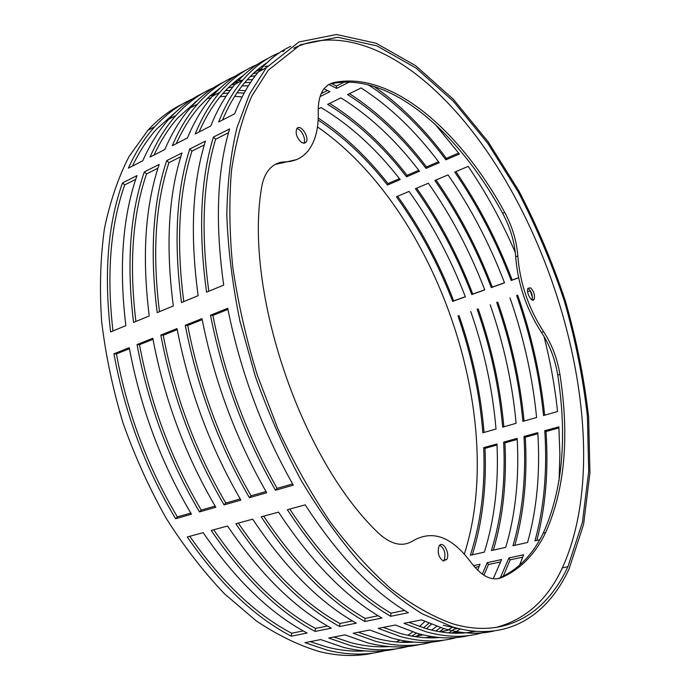 <?xml version="1.0" encoding="UTF-8"?>
<svg xmlns="http://www.w3.org/2000/svg" width="690" height="690" viewBox="0 0 690 690"><rect width="100%" height="100%" fill="white"/><g stroke="black" fill="none" stroke-linecap="round" stroke-linejoin="round"><path stroke-width="1.03" d="M238.447 80.704L242.785 80.169C233.323 91.339 225.276 105.277 218.652 121.983L234.686 113.772C241.164 97.023 249.064 83.067 258.388 71.915C268.134 60.349 278.915 51.819 290.731 46.334M562.402 567.836L561.073 570.69M443.291 625.278L461.575 629.237M494.402 630.902C478.946 634.645 461.955 633.843 443.42 628.486L421.573 619.896L403.986 623.329L425.997 631.773C448.112 637.905 468.053 637.845 485.803 631.583M390.687 616.291L408.351 612.746C372.497 591.502 338.126 555.545 305.221 504.864L287.359 509.729C320.195 559.832 354.643 595.349 390.687 616.291L390.954 613.177L404.556 610.426M213.417 137.077C200.471 179.409 198.194 231.107 206.569 292.18L223.698 285.082C215.021 223.482 216.979 171.43 229.58 128.927L213.417 137.077L215.642 139.208C203.015 180.78 200.738 231.461 208.811 291.249M277.13 488.373L275.491 490.236L293.319 485.148C262.252 430.353 240.379 371.41 227.717 308.327L210.484 315.218L212.891 315.399C225.138 377.154 246.554 434.812 277.13 488.373L292.629 483.94M452.261 626.822L422.263 613.833C401.502 601.076 380.639 583.938 359.663 562.41C338.945 538.485 319.341 510.971 300.857 479.886C283.366 447.146 268.169 412.577 255.266 376.162L239.922 321.117C232.435 284.392 228.062 249.15 226.82 215.375C227.346 183.023 230.719 153.818 236.946 127.745L249.582 93.961L266.297 67.732L298.943 41.986L336.504 34.5L376.171 43.263L415.725 65.748L453.451 99.377L488.115 141.752L518.794 190.742C537.105 225.984 552.664 262.804 565.455 301.194C576.538 339.998 584.266 378.663 588.63 417.183L589.941 472.917L583.593 524.383L569.017 569.052C547.308 616.11 506.227 643.028 452.261 626.822M452.114 623.605C505.58 639.828 546.368 613.315 567.922 566.688L582.377 522.485L588.691 471.511L587.406 416.286C583.076 378.111 575.417 339.782 564.437 301.297C551.741 263.235 536.32 226.734 518.156 191.794L487.727 143.253L453.365 101.292L415.984 68.025L376.826 45.833L337.582 37.243L300.461 44.738L268.212 70.268L251.703 96.255C242.492 117.266 235.773 141.873 231.547 170.076C228.942 200.1 229.356 232.504 232.789 267.272C238.016 302.91 246.218 338.937 257.387 375.36L277.725 428.387C293.569 462.412 311.13 493.678 330.406 522.175C350.304 548.602 370.694 570.975 391.575 589.303C412.361 605.113 432.544 616.541 452.114 623.605M282.848 51.69L284.306 50.603M266.866 62.825C258.931 67.956 251.548 74.563 244.709 82.645C236.135 92.796 228.744 105.251 222.508 120.008M267.91 58.503C255.947 64.11 245.01 72.692 235.092 84.232L242.785 80.161C253.765 67.335 265.986 58.184 279.441 52.716M289.765 509.073C321.963 557.891 355.686 592.589 390.954 613.177M198.133 295.674L181.513 302.565C173.561 242.276 176.304 191.096 189.733 149.023L205.447 141.096C192.338 183.342 189.897 234.867 198.133 295.674M204.3 144.909L191.958 151.11C178.857 192.424 176.131 242.595 183.782 301.616M189.733 149.023L191.958 151.11M518.595 277.837L511.204 280.476C496.205 241.155 477.385 205.025 454.727 172.077L468.182 166.385C486.26 192.907 501.975 221.637 515.335 252.583M455.849 171.603C478.42 204.602 497.18 240.741 512.153 280.011L518.57 277.725M512.153 280.011L511.204 280.476M539.752 539.752L534.974 540.822C544.143 507.426 547.403 470.735 544.764 430.741L558.857 426.843L559.883 454.089L559.09 480.585M544.764 430.741L546.023 431.5C548.636 470.916 545.574 507.219 536.837 540.408M558.926 427.929L546.023 431.5M473.633 631.152L468.829 632.42M456.47 637.534C439.547 642.381 420.865 642.062 400.433 636.585L378.206 628.366L395.318 625.028L417.398 633.386C436.071 638.569 453.261 639.285 468.959 635.55M383.2 627.391L400.347 633.446C414.086 637.241 427.076 638.595 439.332 637.517M460.471 633.144L462.378 632.489M202.196 319.668L187.697 325.456C199.531 386.365 220.662 443.152 251.082 495.825L266.021 491.547M251.082 495.825L249.409 497.68C218.609 444.403 197.228 386.943 185.265 325.301L201.989 318.616C214.228 380.828 235.799 438.866 266.711 492.746L249.409 497.68M185.265 325.301L187.697 325.456M245.666 70.354C233.574 76.081 222.49 84.706 212.417 96.221C202.679 107.433 194.356 121.337 187.456 137.94L172.284 145.702C179.314 129.151 187.766 115.264 197.625 104.043C208.872 91.356 221.3 82.144 234.919 76.392M242.578 76.228L241 77.064M220.653 87.621L209.751 96.108L199.548 106.433C190.621 116.627 182.859 129.039 176.261 143.675M347.588 94.59L361.129 87.949C389.548 106.174 415.587 131.1 439.237 162.711L426.041 168.412C402.322 137.112 376.171 112.505 347.588 94.59M349.485 93.659C377.534 111.728 403.202 136.154 426.498 166.937L438.512 161.745M426.498 166.937L426.041 168.412M509.988 297.856C523.762 337.496 532.637 377.37 536.604 417.485L522.891 421.383C519.13 381.484 510.41 341.852 496.731 302.47L497.749 302.116C511.428 341.49 520.191 381.13 524.055 421.055M496.731 302.47L497.749 302.116M500.405 577.573L508.884 557.968L523.624 554.76L519.57 565.214M508.884 557.968L510.117 559.849L503.252 576.245M522.77 557.106L510.117 559.849M457.194 628.581L455.176 628.952L456.116 628.383M460.161 629.047L456.004 631.704M238.326 523.08C270.316 570.276 304.195 603.741 339.946 623.475L352.469 620.948M339.946 623.475L339.618 626.52C303.074 606.441 268.488 572.191 235.859 523.753L252.687 519.173C285.393 568.146 319.936 602.818 356.325 623.173L339.618 626.52M149.238 315.934L133.567 322.428C126.417 263.649 129.996 213.486 144.296 171.931L159.166 164.436C145.142 206.163 141.829 256.663 149.238 315.934M157.941 168.196L146.53 173.932C132.566 214.737 129.021 263.908 135.887 321.462M144.296 171.931L146.53 173.932M232.401 83.913L237.99 80.946M250.237 76.538L255.309 75.779M323.981 88.769L329.923 91.718L320.1 96.591M321.204 93.607L327.483 90.476M250.66 82.3L244.657 82.705M235.221 84.077L231.262 84.93M247.175 79.807L252.497 79.626M415.44 188.706L428.361 183.238C451.105 215.573 469.907 251.126 484.751 289.921L471.788 294.544C457.013 256.016 438.236 220.74 415.44 188.706M416.613 188.215C439.306 220.308 458.031 255.593 472.779 294.069L484.708 289.809M472.779 294.069L471.788 294.544M503.657 442.118L517.172 438.374C519.346 477.937 515.542 514.266 505.736 547.351L491.435 550.551C501.544 517.612 505.615 481.473 503.657 442.118L504.933 442.842C506.883 481.637 503.027 517.388 493.367 550.12M517.224 439.444L504.933 442.842M425.532 637.724L431.699 636.577M434.234 636.948L431.871 637.862M408.126 646.418C390.825 651.136 371.884 650.946 351.314 645.84L328.707 638.017L344.914 634.86L367.399 642.813C386.331 647.651 403.857 648.221 419.986 644.495M333.831 637.025L351.288 642.769C364.458 646.15 377.016 647.41 388.953 646.565M411.99 642.226L412.698 641.993M152.982 339.308L139.492 344.698C150.567 403.986 171.146 459.117 201.23 510.082L215.133 506.106M201.23 510.082L199.505 511.911C169.041 460.359 148.212 404.582 137.034 344.586L152.792 338.281C164.229 398.82 185.239 455.15 215.815 507.262L199.505 511.911M137.034 344.586L139.492 344.698M202.843 93.193C190.518 99.119 179.167 107.812 168.809 119.275C158.717 130.522 150.032 144.365 142.761 160.813L128.392 168.162C135.775 151.774 144.564 137.957 154.776 126.701C166.238 114.161 178.848 104.897 192.605 98.903M176.64 111.28L156.69 129.013C147.453 139.225 139.371 151.584 132.454 166.083M318.228 108.994L321.091 107.588C349.985 124.89 376.343 148.885 400.166 179.572L387.495 185.041C366.476 158.312 343.361 136.646 318.142 120.043M318.228 118.025C343.603 134.809 366.856 156.665 387.996 183.575L399.432 178.632M387.996 183.575L387.495 185.041M483.716 447.629L496.964 443.963C498.818 483.216 494.618 519.277 484.363 552.129L470.364 555.252C480.904 522.554 485.355 486.674 483.716 447.629L485.01 448.345C486.648 486.83 482.414 522.321 472.322 554.82M497.007 445.033L485.01 448.345M400.959 642.278L406.531 641.243M409.886 641.691L408.049 642.373M384.848 650.687C367.373 655.353 348.329 655.224 327.707 650.291L304.937 642.657L320.721 639.578L343.379 647.341C362.414 652.033 380.095 652.516 396.414 648.807M310.12 641.648L327.698 647.255C340.575 650.437 352.892 651.653 364.648 650.912M129.444 348.709L116.42 353.901C127.133 412.413 147.453 466.75 177.373 516.905L190.785 513.067M177.373 516.905L175.614 518.725C145.323 467.993 124.769 413.025 113.945 353.815L129.263 347.691C140.32 407.428 161.055 462.93 191.466 514.205L175.614 518.725M113.945 353.815L116.42 353.901M189.793 536.303C221.55 581.972 255.507 614.281 291.654 633.23L303.186 630.902M291.654 633.23L291.258 636.206C254.317 616.938 219.653 583.861 187.275 536.984L203.162 532.663C235.626 580.04 270.273 613.505 307.093 633.032L291.258 636.206M473.478 565.679L480.05 564.248L477.609 570.182M479.127 566.559L474.996 567.456M436.744 626.296L431.612 630.125M423.281 634.921L414.535 636.559M411.835 636.102L416.441 633.11M423.488 627.866L428.87 623.217M431.371 624.252L426.403 628.737M419.71 634.024L416.682 636.154M396.396 196.771L409.049 191.415C431.862 223.293 450.63 258.44 465.362 296.838L452.657 301.375C437.995 263.226 419.235 228.364 396.396 196.771M397.587 196.262C420.331 227.924 439.03 262.795 453.666 300.883L465.327 296.726M453.666 300.883L452.657 301.375M210.312 95.608L215.375 92.926M228.338 87.708L232.884 86.914M242.026 85.957L248.426 85.767M244.165 93.072L237.058 92.779M228.278 93.038L222.81 93.564M213.339 95.168L209.889 95.988M225.518 90.588L230.27 90.295M238.8 90.278L245.485 90.709M125.847 325.628L110.616 331.933C103.836 273.887 107.795 224.224 122.492 182.928L136.965 175.631C122.527 217.1 118.818 267.099 125.847 325.628M135.697 179.374L124.735 184.877C110.383 225.423 106.458 274.12 112.962 330.967M122.492 182.928L124.735 184.877M213.71 529.782C245.588 576.21 279.51 609.089 315.477 628.418L327.491 625.994M315.477 628.418L315.114 631.428C278.355 611.763 243.725 578.108 211.218 530.463L227.562 526.013C260.156 574.184 294.759 608.235 331.373 628.167L315.114 631.428M482.336 574.149L487.175 562.695L501.595 559.556L493.186 578.781M487.175 562.695L488.408 564.549L483.949 575.236M500.707 561.884L488.408 564.549M451.933 627.538L447.405 630.41L439.901 631.816M448.647 632.894L455.573 628.288M435.692 631.031L440.651 627.624M443.748 628.581L439.47 631.738M490.167 304.756C503.804 344.008 512.446 383.528 516.103 423.315L502.665 427.136C499.215 387.564 490.719 348.278 477.17 309.284L478.205 308.922C491.746 347.907 500.302 387.202 503.855 426.8M477.17 309.284L478.205 308.922M327.647 104.371L340.895 97.877C369.555 115.635 395.758 140.087 419.503 171.232L406.574 176.812C382.769 145.97 356.463 121.828 327.647 104.371M329.579 103.422C357.843 121.035 383.675 145.012 407.057 175.338L418.77 170.275M407.057 175.338L406.574 176.812M223.983 81.92C211.77 87.751 200.549 96.41 190.328 107.899C180.409 119.129 171.896 133.006 164.807 149.532L150.041 157.087C157.26 140.613 165.885 126.762 175.924 115.523C187.283 102.905 199.807 93.668 213.495 87.785M220.05 88.191L219.127 88.674M198.384 99.584L177.839 117.869C168.757 128.073 160.83 140.467 154.06 155.026M177.226 329.639L163.237 335.219C174.691 395.31 195.537 451.251 225.794 503.053L240.198 498.93M225.794 503.053L224.095 504.899C193.459 452.502 172.353 395.896 160.796 335.081L177.028 328.595C188.853 389.954 210.139 447.129 240.888 500.112L224.095 504.899M160.796 335.081L163.237 335.219M450.751 633.049L457.548 631.79M459.195 632.049L456.314 633.222M431.992 642.036C414.871 646.815 396.051 646.565 375.55 641.277L353.125 633.256L369.771 630.005L392.067 638.164C410.869 643.166 428.24 643.813 444.162 640.087M358.188 632.273L375.489 638.172C388.953 641.752 401.735 643.063 413.836 642.097M435.925 637.75L437.227 637.31M524.003 436.485L537.795 432.665C540.313 472.555 536.915 509.151 527.583 542.469L512.972 545.738C522.615 512.575 526.289 476.16 524.003 436.485L525.263 437.227C527.539 476.333 524.072 512.36 514.861 545.316M537.864 433.751L525.263 437.227M434.881 180.478L448.06 174.898C470.744 207.681 489.564 243.673 504.519 282.865L491.297 287.583C476.411 248.659 457.608 212.96 434.881 180.478M436.037 179.995C458.669 212.537 477.411 248.245 492.272 287.109L504.476 282.753M492.272 287.109L491.297 287.583M255.067 71.898L261.225 68.638M264.96 66.654L267.729 66.033M349.304 82.084L336.651 88.372L328.716 84.447M331.631 83.654L336.349 86.06L344.293 82.101M336.349 86.06L336.651 88.372M257.698 72.761L253.196 73.632M259.259 69.681L263.546 69.19M173.319 305.955L157.191 312.639C149.652 253.118 152.818 202.455 166.704 160.632L181.979 152.93C168.403 194.916 165.514 245.925 173.319 305.955M180.797 156.716L168.929 162.676C155.388 203.74 152.24 253.411 159.485 311.69M166.704 160.632L168.929 162.676M263.666 516.18C295.76 564.17 329.57 598.247 365.096 618.395L378.146 615.765M365.096 618.395L364.794 621.474C328.492 600.973 293.966 566.102 261.225 516.845L278.562 512.127C311.371 561.936 345.837 597.238 381.975 618.033L364.794 621.474M543.953 336.341C550.396 361.526 554.924 386.59 557.529 411.533L543.53 415.509C539.451 375.291 530.507 335.297 516.681 295.518L517.681 295.173C531.498 334.935 540.494 374.946 544.669 415.19M527.643 291.706L530.213 290.809L527.643 291.706M516.681 295.518L517.681 295.173M530.213 290.809L532.456 297.381M434.829 123.915L459.393 154.017L445.913 159.83C422.375 128.167 396.491 103.146 368.253 84.767M373.79 86.31C400.096 104.638 424.281 128.65 446.352 158.355L458.66 153.033M446.352 158.355L445.913 159.83M235.092 84.232C225.552 95.418 217.436 109.348 210.743 126.029L195.149 134.007C201.98 117.378 210.234 103.466 219.912 92.262C231.029 79.505 243.354 70.32 256.896 64.705M265.71 63.937L263.511 65.11M243.475 75.374C235.756 80.471 228.537 86.914 221.826 94.703C213.072 104.871 205.482 117.309 199.065 132.006M227.933 309.396L212.891 315.399M275.491 490.236C244.527 436.054 222.853 377.715 210.484 315.218M408.903 622.371L425.885 628.59C443.739 633.67 460.221 634.576 475.315 631.307M228.485 132.756L215.642 139.208M373.419 652.999C356.92 656.707 339.109 656.293 319.97 651.748C299.193 645.616 278.018 635.369 256.439 621.017L224.569 593.883C203.792 572.096 184.368 546.972 166.325 518.5C149.411 488.468 134.973 456.642 123.036 423.022C112.772 388.927 105.63 355.031 101.62 321.35C99.463 288.368 100.404 257.439 104.457 228.554C110.15 201.282 118.352 177.252 129.082 156.466L147.841 130.367C158.329 118.93 169.783 110.202 182.212 104.19M470.735 311.526C484.233 350.391 492.66 389.557 496.015 429.025L482.845 432.768C479.688 393.516 471.408 354.582 457.996 315.968L459.048 315.597C472.46 354.203 480.792 393.153 484.052 432.432M457.996 315.968L459.048 315.597M384.804 646.763L386.124 646.297M396.302 641.95L399.95 640.061M407.868 635.318L412.68 631.945M419.442 626.52L424.911 621.474M464.344 554.07C508.133 417.269 436.227 208.777 317.478 126.925M242.147 96.902L234.721 96.35M226.053 96.298L220.196 96.643M211.037 97.842L207.009 98.636M196.331 101.551L195.003 102.008M443.239 561.005L446.801 559.383C450.518 553.087 442.368 539.408 438.969 546.308C437.253 552.612 438.676 557.511 443.239 561.005M443.403 561.056L444.231 559.961C445.93 553.475 444.438 548.567 439.763 545.247M530.627 287.851L528.066 288.196C525.616 291.974 531.99 303.609 534.112 299.27C535.104 295.156 533.939 291.353 530.627 287.851M532.025 299.909C532.922 295.769 531.749 291.999 528.488 288.593L528.005 288.317M501.13 577.806C520.217 569.535 535.061 554.45 545.643 532.559C564.834 489.555 569.595 436.848 559.926 374.446C557.261 358.386 551.81 344.138 543.582 331.7C528.592 308.473 519.993 283.254 517.811 256.059C516.793 241.379 512.428 226.829 504.709 212.417C460.342 130.902 391.515 69.992 333.115 82.697L328.216 84.758L324.136 88.553C319.996 93.995 318.03 101.93 318.237 112.375C318.625 128.262 315.451 140.812 308.723 150.023C302.919 157.639 295.053 161.589 285.134 161.857C278.389 161.978 272.817 164.815 268.401 170.37C264.805 175.062 262.459 181.254 261.372 188.957C244.398 291.206 300.711 458.341 377.413 532.111C390.549 544.643 402.529 547.481 413.353 540.624C432.759 529.67 451.872 536.811 470.709 562.074C481.232 576.029 491.366 581.273 501.13 577.806L498.629 578.323C517.759 570.052 532.645 554.976 543.272 533.094C562.548 490.116 567.37 437.451 557.753 375.101C555.096 359.059 549.654 344.828 541.426 332.407C526.427 309.206 517.845 284.021 515.68 256.835C514.68 242.173 510.315 227.64 502.605 213.245C458.238 131.833 389.341 71.061 330.838 83.835L328.569 84.534M296.484 159.623L275.198 164.436M301.418 142.364L304.031 143.296L306.006 142.287C310 137.689 300.521 123.338 296.898 128.547C295.147 133.196 296.648 137.802 301.418 142.364M303.729 143.287C306.602 139.725 301.366 128.72 296.778 128.72M293.699 48.248C333.218 29.247 380.699 44.79 422.944 79.73C546.756 182.1 623.087 434.467 562.359 567.844C547.593 599.852 525.314 619.758 495.532 627.555M517.811 256.059L515.68 256.835M504.709 212.417L502.605 213.245M543.582 331.7L541.426 332.407M559.926 374.446L557.753 375.101M285.134 161.857L282.719 162.995M333.115 82.697L330.838 83.835M266.297 67.732L258.388 71.915M219.912 92.262L212.417 96.221M197.625 104.043L190.328 107.899M175.924 115.523L168.809 119.275M154.776 126.701L147.841 130.367M567.922 566.688L562.359 567.844M446.801 559.383L444.231 559.961M534.112 299.27L532.128 299.952M545.643 532.559L543.272 533.094M306.006 142.287L303.885 143.296"/></g></svg>
